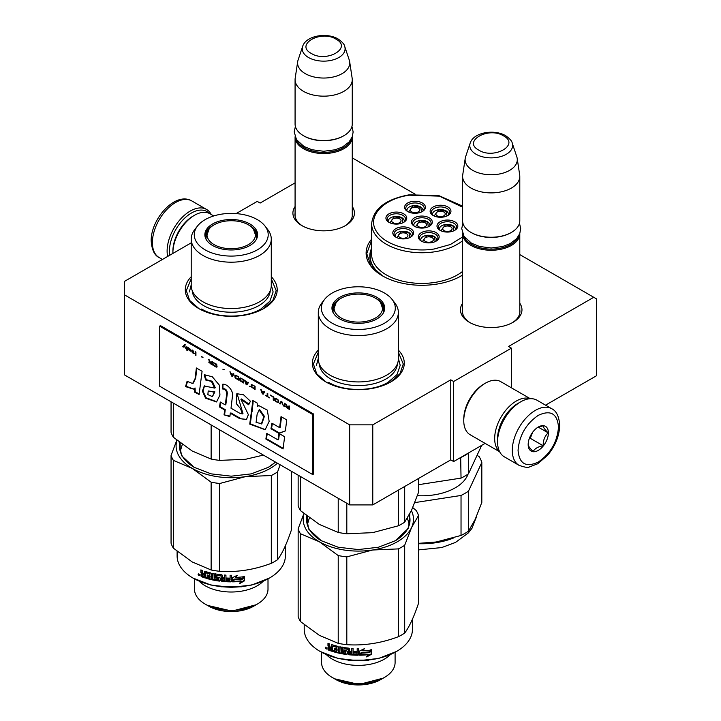<?xml version="1.0" encoding="UTF-8"?>
<svg xmlns="http://www.w3.org/2000/svg" width="721" height="721" viewBox="0 0 721 721"><rect width="100%" height="100%" fill="white"/><g stroke="black" fill="none" stroke-linecap="round" stroke-linejoin="round"><path stroke-width="1.08" d="M372.775 424.858L372.775 504.907L349.667 504.907L349.667 424.858L372.775 424.858L450.769 379.832L453.653 381.499L511.423 348.144L508.53 346.477L593.743 297.286L519.796 254.594M415.089 194.138L352.263 157.872M295.078 182.882L260.128 203.061L257.235 201.393L236.109 213.587M349.667 424.858L124.363 294.781L124.363 281.442L191.209 242.851M462.612 303.244A30.76 17.755 0 0 0 469.452 322.35A30.76 17.755 0 0 0 512.955 322.35L512.955 322.35A30.76 17.755 0 0 0 519.796 303.244M352.263 206.521A30.76 17.755 180 0 1 345.422 225.628L345.422 225.628A30.76 17.755 180 0 1 301.919 225.628A30.76 17.755 180 0 1 295.078 206.521M461.089 275.981L462.612 275.052A55.76 32.193 180 0 1 461.305 275.855L461.305 275.855A55.76 32.193 180 0 1 382.454 275.855A55.76 32.193 180 0 1 371.639 239.129M271.276 276.747A45.955 26.533 180 0 1 263.733 308.543L263.733 308.543A45.955 26.533 180 0 1 198.744 308.543A45.955 26.533 180 0 1 191.209 276.747M398.362 350.127A45.955 26.533 180 0 1 390.827 381.914L390.827 381.914A45.955 26.533 180 0 1 325.838 381.914A45.955 26.533 180 0 1 318.303 350.127M593.743 297.286L596.637 298.954L596.637 375.668L545.545 405.157M349.667 504.907L124.363 374.83L124.363 294.781M372.775 504.907L450.769 459.881L450.769 379.832M453.653 381.499L453.653 461.548L450.769 459.881M485.116 443.379L453.653 461.548M511.423 348.144L511.423 387.817M519.796 309.931A28.714 16.583 180 0 1 519.922 311.463A28.714 16.583 180 0 1 512.207 322.765M462.612 309.931A28.714 16.583 0 0 0 462.485 311.463A28.714 16.583 0 0 0 470.2 322.765M344.674 226.043A28.714 16.583 0 0 0 352.389 214.732A28.714 16.583 0 0 0 352.263 213.209M302.667 226.043A28.714 16.583 180 0 1 294.952 214.732A28.714 16.583 180 0 1 295.078 213.209M459.962 276.603A52.083 30.066 0 0 0 462.612 274.836M383.797 276.603A52.083 30.066 180 0 1 369.801 256.09A52.083 30.066 180 0 1 371.639 248.177M326.207 382.13L316.726 373.784L313.401 363.988L318.303 352.209M398.362 352.209L403.264 363.988L399.948 373.784L390.467 382.13M382.671 275.981L370.873 265.698L366.737 253.594L371.639 240.472M199.113 308.75L189.632 300.405L186.306 290.617L191.209 278.829M271.276 278.829L276.179 290.617L272.853 300.405L263.372 308.75M519.796 233.523A28.597 16.511 180 0 1 519.796 233.748A28.597 16.511 180 0 1 502.149 248.997A28.597 16.511 180 0 1 470.984 245.419A28.597 16.511 -0 0 1 462.612 233.748A28.597 16.511 -0 0 1 462.612 233.523M518.417 236.299A27.777 16.033 180 0 1 499.193 248.439A27.777 16.033 180 0 1 471.561 244.419A27.777 16.033 -0 0 1 463.991 236.299M512.243 143.155C512.018 141.136 509.81 138.648 505.61 135.683C494.426 128.96 473.517 132.249 470.164 143.155A21.423 12.374 0 0 0 476.049 154.24A21.423 12.374 -0 0 0 501.248 156.421A21.423 12.374 -0 0 0 512.243 143.155L516.822 156.845A26.082 15.06 180 0 1 517.191 158.395L519.688 174.942A28.597 16.511 180 0 1 519.796 176.375L519.796 220.734A28.597 16.511 180 0 1 511.423 232.414L510.847 232.748A27.777 16.033 180 0 1 471.561 232.748L470.984 232.414L471.561 232.748M511.423 232.414A28.597 16.511 180 0 1 470.984 232.414L470.984 232.414A28.597 16.511 -0 0 1 462.612 220.734L462.612 176.375A28.597 16.511 -0 0 0 470.984 188.055A28.597 16.511 180 0 0 502.149 191.633A28.597 16.511 180 0 0 519.796 176.375M470.164 143.155L465.586 156.845A26.082 15.06 -0 0 0 465.216 158.395L462.72 174.942A28.597 16.511 -0 0 0 462.612 176.375M517.191 158.395A26.082 15.06 180 0 1 502.222 173.355A26.082 15.06 180 0 1 472.76 170.354A26.082 15.06 -0 0 1 465.216 158.395M352.263 136.792A28.597 16.511 180 0 1 352.263 137.026A28.597 16.511 180 0 1 334.616 152.275A28.597 16.511 180 0 1 303.451 148.697A28.597 16.511 -0 0 1 295.078 137.026A28.597 16.511 -0 0 1 295.078 136.792M350.884 139.577A27.777 16.033 180 0 1 331.66 151.716A27.777 16.033 180 0 1 304.028 147.697A27.777 16.033 -0 0 1 296.457 139.568M344.71 46.432C344.485 44.414 342.277 41.926 338.077 38.961C326.892 32.238 305.983 35.527 302.631 46.432A21.423 12.374 0 0 0 308.525 57.518A21.423 12.374 -0 0 0 333.715 59.699A21.423 12.374 -0 0 0 344.71 46.432L349.288 60.122A26.082 15.06 180 0 1 349.658 61.673L352.154 78.219A28.597 16.511 180 0 1 352.263 79.652L352.263 124.012A28.597 16.511 180 0 1 343.89 135.692L343.313 136.026A27.777 16.033 180 0 1 304.028 136.026L303.451 135.692L304.028 136.026M343.89 135.692A28.597 16.511 180 0 1 303.451 135.692L303.451 135.692A28.597 16.511 -0 0 1 295.078 124.012L295.078 79.652A28.597 16.511 -0 0 0 303.451 91.324A28.597 16.511 180 0 0 334.616 94.911A28.597 16.511 180 0 0 352.263 79.652M302.631 46.432L298.061 60.122A26.082 15.06 -0 0 0 297.683 61.673L295.186 78.219A28.597 16.511 -0 0 0 295.078 79.652M349.658 61.673A26.082 15.06 180 0 1 334.688 76.633A26.082 15.06 180 0 1 305.226 73.623A26.082 15.06 -0 0 1 297.683 61.673M519.508 402.516L520.67 401.849A32.679 18.863 120 0 0 520.661 401.849A32.679 18.863 120 0 0 497.562 441.874L497.562 440.54A31.048 17.926 120 0 1 519.508 402.516L520.661 401.849A32.679 18.863 120 0 1 537.01 400.227L551.736 408.735A32.679 18.863 120 0 0 526.555 417.486A32.679 18.863 120 0 0 512.289 450.373A32.679 18.863 120 0 0 519.057 465.333C524.699 467.316 528.142 467.857 529.385 466.956L537.713 463.765L547.609 455.275C555.323 445.948 559.361 435.98 559.703 425.363C559.09 416.486 556.441 410.943 551.736 408.735M497.562 441.874A32.679 18.863 120 0 0 504.33 456.826L519.057 465.333M518.066 450.373C519.264 463.864 526.006 467.758 538.281 462.053C550.565 453.572 557.306 441.901 558.505 427.03C557.306 413.539 550.565 409.645 538.29 415.35C526.006 423.831 519.264 435.502 518.066 450.373M528.178 444.542A14.294 8.255 120 0 0 538.29 450.373A14.294 8.255 120 0 0 548.393 432.861A14.294 8.255 120 0 0 538.29 427.03A14.294 8.255 120 0 0 528.178 444.542M528.178 444.415C528.051 445.758 529.728 448.129 533.179 451.535C534.73 448.579 538.064 446.65 543.183 445.758C543.066 440.432 544.734 436.133 548.185 432.861C544.734 429.464 543.066 427.084 543.183 425.75L537.56 427.481M548.185 432.861L538.281 427.147M543.183 445.758L530.286 438.314L532.63 432.294M529.151 438.972L530.286 438.314M529.917 436.98A12.257 7.075 120 0 0 532.612 432.312M169.75 255.243A31.048 17.926 -60 0 1 169.426 251.088A31.048 17.926 -60 0 1 191.38 213.065A31.048 17.926 -60 0 1 209.27 213.398M167.642 256.46A32.679 18.863 -60 0 1 167.119 251.088A32.679 18.863 -60 0 1 190.227 211.064A32.679 18.863 -60 0 1 206.566 209.451A32.679 18.863 -60 0 1 211.226 214.498M499.662 451.779L470.11 434.718A30.633 17.692 -60 0 1 463.765 420.694L463.765 419.027A28.597 16.511 -60 0 1 483.98 384.005L485.422 383.166A30.633 17.692 -60 0 1 500.744 381.652L530.295 398.713M497.58 439.504A28.597 16.511 -60 0 1 497.562 438.53A28.597 16.511 -60 0 1 517.777 403.517A28.597 16.511 -60 0 1 518.624 403.048M499.527 451.517A30.633 17.692 -60 0 1 494.669 438.53A30.633 17.692 -60 0 1 516.335 401.011A30.633 17.692 -60 0 1 530.007 398.731M463.765 420.694A30.633 17.692 -60 0 1 485.422 383.166L483.98 384.005M193.111 216.075L194.553 215.237A30.633 17.692 120 0 0 172.896 252.756L172.896 251.088A28.597 16.511 120 0 1 193.111 216.075L194.553 215.237A30.633 17.692 120 0 1 209.874 213.722L213.74 215.949M172.896 252.756A30.633 17.692 120 0 0 172.905 253.422M448.705 214.687A8.174 4.714 0 0 0 448.714 214.588C448.011 210.956 444.614 209.324 438.512 209.676C434.583 210.487 432.537 212.118 432.375 214.588A8.174 4.714 0 0 0 432.375 214.687M446.966 215.985L446.335 211.307L438.638 209.82L434.114 215.985M439.323 211.298A4.696 2.713 180 0 1 445.236 213.921A4.696 2.713 180 0 1 441.757 216.543A4.696 2.713 0 0 1 435.845 213.921A4.696 2.713 0 0 1 439.323 211.298M430.049 225.511A8.174 4.714 0 0 0 430.049 225.412C429.355 221.78 425.949 220.148 419.856 220.5C415.918 221.302 413.872 222.942 413.71 225.412A8.174 4.714 0 0 0 413.71 225.511M428.301 226.809L427.679 222.131L419.973 220.644L415.458 226.809M420.667 222.122A4.696 2.713 180 0 1 426.58 224.745A4.696 2.713 180 0 1 423.092 227.358A4.696 2.713 0 0 1 417.18 224.745A4.696 2.713 0 0 1 420.667 222.122M404.517 221.518A8.174 4.714 0 0 0 404.517 221.419C403.823 217.796 400.416 216.156 394.324 216.516C390.385 217.318 388.34 218.959 388.177 221.419A8.174 4.714 0 0 0 388.177 221.518M402.769 222.825L402.147 218.148L394.441 216.651L389.926 222.825M395.135 218.139A4.696 2.713 180 0 1 401.047 220.752A4.696 2.713 180 0 1 397.559 223.375A4.696 2.713 0 0 1 391.647 220.752A4.696 2.713 0 0 1 395.135 218.139M436.917 240.318A8.174 4.714 0 0 0 436.926 240.219C436.223 236.587 432.825 234.956 426.724 235.307C422.794 236.109 420.749 237.75 420.586 240.219A8.174 4.714 0 0 0 420.586 240.318M435.178 241.616L434.556 236.939L426.85 235.452L422.335 241.616M427.535 236.93A4.696 2.713 180 0 1 433.447 239.552A4.696 2.713 180 0 1 429.968 242.166A4.696 2.713 0 0 1 424.056 239.552A4.696 2.713 0 0 1 427.535 236.93M455.582 229.494A8.174 4.714 0 0 0 455.582 229.395C454.888 225.763 451.481 224.132 445.389 224.483C441.45 225.294 439.404 226.926 439.242 229.395A8.174 4.714 0 0 0 439.242 229.494M453.833 230.792L453.212 226.115L445.506 224.628L440.991 230.792M446.2 226.106A4.696 2.713 180 0 1 452.112 228.728A4.696 2.713 180 0 1 448.624 231.351A4.696 2.713 0 0 1 442.712 228.728A4.696 2.713 0 0 1 446.2 226.106M411.385 236.326A8.174 4.714 0 0 0 411.394 236.227C410.691 232.604 407.293 230.963 401.191 231.324C397.262 232.126 395.216 233.766 395.054 236.227A8.174 4.714 0 0 0 395.054 236.326M409.645 237.633L409.023 232.955L401.318 231.459L396.802 237.633M402.003 232.946A4.696 2.713 180 0 1 407.915 235.56A4.696 2.713 180 0 1 404.436 238.182A4.696 2.713 0 0 1 398.524 235.56A4.696 2.713 0 0 1 402.003 232.946M423.173 210.703A8.174 4.714 0 0 0 423.182 210.604C422.479 206.972 419.081 205.341 412.98 205.692C409.05 206.494 407.005 208.135 406.842 210.604A8.174 4.714 0 0 0 406.842 210.703M421.434 212.001L420.812 207.324L413.106 205.836L408.591 212.001M413.791 207.315A4.696 2.713 180 0 1 419.703 209.937A4.696 2.713 180 0 1 416.224 212.551A4.696 2.713 0 0 1 410.312 209.937A4.696 2.713 0 0 1 413.791 207.315M414.972 226.574A9.193 5.308 180 0 1 412.998 224.447A9.193 5.308 180 0 1 412.691 223.077A9.193 5.308 180 0 1 420.676 217.814A9.193 5.308 180 0 1 430.761 221.698A9.193 5.308 180 0 1 431.068 223.077A9.193 5.308 180 0 1 428.788 226.574M431.942 220.518A10.418 6.011 180 0 1 429.247 226.322A10.418 6.011 180 0 1 414.512 226.322A10.418 6.011 180 0 1 411.817 223.627A10.418 6.011 180 0 1 419.18 216.264A10.418 6.011 180 0 1 431.942 220.518M421.848 241.382A9.193 5.308 180 0 1 419.874 239.255A9.193 5.308 180 0 1 419.559 237.885A9.193 5.308 180 0 1 427.553 232.622A9.193 5.308 180 0 1 437.629 236.506A9.193 5.308 180 0 1 437.944 237.885A9.193 5.308 180 0 1 435.655 241.382M438.81 235.325A10.418 6.011 180 0 1 436.115 241.129A10.418 6.011 180 0 1 421.388 241.129A10.418 6.011 180 0 1 418.694 238.435A10.418 6.011 180 0 1 426.057 231.071A10.418 6.011 180 0 1 438.81 235.325M396.316 237.398A9.193 5.308 180 0 1 394.342 235.271A9.193 5.308 180 0 1 394.026 233.892A9.193 5.308 180 0 1 402.021 228.638A9.193 5.308 180 0 1 412.097 232.523A9.193 5.308 180 0 1 412.412 233.892A9.193 5.308 180 0 1 410.123 237.398M413.286 231.342A10.418 6.011 180 0 1 410.582 237.146A10.418 6.011 180 0 1 395.856 237.146A10.418 6.011 180 0 1 393.161 234.451A10.418 6.011 180 0 1 400.525 227.088A10.418 6.011 180 0 1 413.286 231.342M454.32 230.558A9.193 5.308 0 0 0 456.6 227.061A9.193 5.308 0 0 0 456.294 225.682A9.193 5.308 0 0 0 446.209 221.798A9.193 5.308 0 0 0 438.224 227.061A9.193 5.308 0 0 0 438.53 228.431A9.193 5.308 0 0 0 440.504 230.558M437.35 227.611A10.418 6.011 0 0 0 440.044 230.314A10.418 6.011 0 0 0 454.78 230.314A10.418 6.011 0 0 0 457.475 224.501A10.418 6.011 0 0 0 444.713 220.247A10.418 6.011 0 0 0 437.35 227.611M421.911 211.767A9.193 5.308 0 0 0 424.2 208.27A9.193 5.308 0 0 0 423.885 206.891A9.193 5.308 0 0 0 413.809 203.007A9.193 5.308 0 0 0 405.815 208.27A9.193 5.308 0 0 0 406.13 209.64A9.193 5.308 0 0 0 408.104 211.767M425.066 205.71A10.418 6.011 0 0 0 412.313 201.456A10.418 6.011 0 0 0 404.95 208.82A10.418 6.011 0 0 0 407.644 211.514A10.418 6.011 0 0 0 422.371 211.514A10.418 6.011 0 0 0 425.066 205.71M403.255 222.591A9.193 5.308 0 0 0 405.535 219.085A9.193 5.308 0 0 0 405.229 217.715A9.193 5.308 0 0 0 395.144 213.831A9.193 5.308 0 0 0 387.159 219.085A9.193 5.308 0 0 0 387.474 220.464A9.193 5.308 0 0 0 389.439 222.591M406.41 216.534A10.418 6.011 0 0 0 393.648 212.28A10.418 6.011 0 0 0 386.285 219.644A10.418 6.011 0 0 0 388.98 222.338A10.418 6.011 0 0 0 403.715 222.338A10.418 6.011 0 0 0 406.41 216.534M433.636 215.75A9.193 5.308 180 0 1 431.663 213.623A9.193 5.308 180 0 1 431.347 212.253A9.193 5.308 180 0 1 439.341 206.99A9.193 5.308 180 0 1 449.417 210.874A9.193 5.308 180 0 1 449.733 212.253A9.193 5.308 180 0 1 447.444 215.75M430.482 212.812A10.418 6.011 180 0 1 437.845 205.44A10.418 6.011 180 0 1 450.598 209.694A10.418 6.011 180 0 1 447.903 215.507A10.418 6.011 180 0 1 433.177 215.507A10.418 6.011 180 0 1 430.482 212.812M462.612 207.188L439.413 196.148L409.402 195.193C382.725 198.843 366.412 217.048 376.668 231.72C384.536 244.906 411.177 252.864 434.357 248.952L450.436 244.491L462.612 236.957M459.809 276.693A51.678 29.831 0 0 0 462.612 274.791M462.612 206.161L438.81 195.598L409.095 194.841C385.843 199.149 373.361 208.784 371.639 223.744L371.639 254.405A50.245 29.011 180 0 0 434.88 282.425A50.245 29.011 0 0 0 462.612 271.393M383.951 276.693A51.678 29.831 180 0 1 370.206 256.424A51.678 29.831 180 0 1 371.639 249.457M481.682 445.362L468.479 473.814A60.861 35.14 180 0 1 461.034 478.113L460.683 457.493M461.034 478.113L418.513 484.692M468.578 452.932L468.479 453.139A60.861 35.14 180 0 1 461.034 457.438M468.479 473.814L468.479 453.139M468.073 474.094A47.18 27.236 180 0 1 417.369 495.669M418.513 543.346L436.151 542.003A55.147 31.841 180 0 1 434.781 542.201M436.8 541.895A55.147 31.841 180 0 1 436.151 542.003L461.034 535.46L461.034 495.462L414.8 502.609M481.817 462.431L468.479 491.163L468.479 531.152L475.148 519.49L481.817 502.429L481.817 462.431A60.861 35.14 0 0 0 479.086 456.555L477.041 455.375M468.479 531.152A60.861 35.14 180 0 1 461.034 535.46M468.479 491.163A60.861 35.14 180 0 1 461.034 495.462M398.362 358.824A40.034 23.108 180 0 1 386.636 375.163A40.034 23.108 0 0 1 343.016 380.174A40.034 23.108 0 0 1 318.303 358.824L318.303 312.463A40.034 23.108 0 0 0 343.016 333.814A40.034 23.108 0 0 0 386.636 328.803A40.034 23.108 180 0 0 398.362 312.463L398.362 358.824M298.152 475.166L298.152 505.673A61.276 35.374 0 0 0 300.45 510.63L319.34 524.419L338.221 532.431A61.276 35.374 0 0 0 346.81 533.765L346.81 503.258M338.221 532.431L338.221 498.301M346.81 533.765L372.604 532.657L398.407 525.78A61.276 35.374 0 0 0 404.688 522.157L404.688 486.486M398.407 525.78L398.407 490.109M404.688 522.157L411.601 510.144L418.513 492.362L418.513 478.501M300.45 510.63L300.45 476.491M382.698 306.326A25.938 14.979 180 0 1 384.212 310.454M332.678 311.652A25.938 14.979 0 0 1 332.39 309.453A25.938 14.979 0 0 1 339.988 298.864A25.938 14.979 180 0 1 340.97 298.332M375.695 298.332A25.938 14.979 180 0 1 384.275 309.453A25.938 14.979 180 0 1 383.996 311.652M332.453 310.454A25.938 14.979 180 0 1 333.967 306.326M339.681 297.358A26.38 15.231 0 0 0 332.435 311.012A26.38 15.231 0 0 0 350.604 322.684A26.38 15.231 0 0 0 376.984 318.889A26.38 15.231 0 0 0 384.23 311.012A26.38 15.231 0 0 0 370.702 294.673A26.38 15.231 0 0 0 339.681 297.358M384.473 323.215A36.969 21.342 0 0 0 392.08 299.413A36.969 21.342 0 0 0 332.192 293.032A36.969 21.342 0 0 0 324.585 299.413A36.969 21.342 0 0 0 337.374 325.703A36.969 21.342 0 0 0 384.473 323.215M319.295 363.943A39.069 22.558 0 0 0 344.106 384.041A39.069 22.558 0 0 0 385.96 378.985A39.069 22.558 180 0 0 397.37 363.943M324.585 299.413L321.791 303.027A40.034 23.108 0 0 0 318.303 312.463M392.08 299.413L394.874 303.027A40.034 23.108 180 0 1 398.362 312.463M307.335 524.744L309.39 517.849M407.401 518.102L409.33 524.744M398.362 358.247L400.2 365.322L397.019 374.578L387.943 382.418C372.523 391.782 344.142 391.782 328.731 382.418M316.465 365.322L318.303 358.247M409.907 513.604L408.492 528.178L395.45 540.678L378.426 547.248L358.337 549.555L338.248 547.248L321.215 540.678L308.669 529.061L306.254 515.452M321.494 540.84A51.678 29.831 180 0 1 306.659 519.913A51.678 29.831 180 0 1 307.083 516.101M335.95 679.597A31.661 18.277 0 0 0 380.724 679.597L384.329 677.515A36.762 21.224 0 0 1 332.336 677.515L335.95 679.597L332.336 677.515A36.762 21.224 180 0 1 321.566 662.5L321.566 652.271M384.329 677.515A36.762 21.224 0 0 0 395.099 662.5L395.099 652.271M326.316 654.587A36.762 21.224 180 0 0 332.336 659.165A36.762 21.224 0 0 0 390.349 654.596M412.457 619.168L412.457 629.316A54.129 31.246 180 0 1 396.604 651.414L378.732 658.417L358.337 660.76L337.933 658.417L320.061 651.414A54.129 31.246 180 0 1 304.208 629.316L304.208 624.71M396.604 651.414A54.129 31.246 180 0 1 320.061 651.414L320.638 651.748M369.621 652.271A54.129 31.246 180 0 1 361.32 652.911L359.68 655.218L359.68 650.982L364.33 648.675L362.816 650.82A54.129 31.246 180 0 0 371.144 650.036L369.449 651.811A53.309 30.778 180 0 1 361.275 652.442L359.662 654.749M361.32 652.911L361.275 652.442M370.954 649.576L369.449 651.811M363.168 650.324A53.309 30.778 180 0 1 362.753 650.351L363.681 648.999M362.816 650.82L362.753 650.351M371.297 649.531L369.621 652.027M368.287 654.695L366.728 656.948L371.495 654.253L371.495 649.991L369.801 652.487A54.129 31.246 180 0 1 361.491 653.145L360.022 655.218A54.129 31.246 180 0 0 368.287 654.695L368.134 654.235L367.782 654.749M371.495 654.253L371.297 653.803L366.601 656.489M371.297 650.279L371.297 653.803M361.446 652.667L359.995 654.74A53.309 30.778 180 0 1 359.995 654.74M368.134 654.235A53.309 30.778 180 0 1 360.356 654.731M345.692 652.64L345.927 651.64L345.494 651.865L345.494 653.1A54.129 31.246 180 0 1 341.267 652.397L341.267 647.061A54.129 31.246 180 0 1 339.825 646.773L339.825 652.108A54.129 31.246 180 0 1 338.383 651.793L338.383 646.971L337.788 646.322A54.129 31.246 180 0 1 331.903 644.673L331.318 645.007L331.318 647.359A54.129 31.246 180 0 1 329.93 646.872L329.344 643.799A54.129 31.246 180 0 1 327.974 643.276L327.974 645.944L328.434 643.456M331.318 647.359L331.723 646.944A53.309 30.778 180 0 1 331.318 646.809M339.825 652.108L340.105 646.836M345.692 651.414A53.309 30.778 180 0 1 343.034 650.991L342.439 650.369L342.439 647.386M345.494 651.865A54.129 31.246 180 0 1 342.799 651.451L343.034 650.991M342.799 651.451L342.196 650.82L342.376 647.413M358.716 648.657L358.725 654.713L358.725 648.657A54.129 31.246 180 0 1 357.192 648.648L357.192 651.523A54.129 31.246 180 0 1 353.66 651.405L353.66 652.64A54.129 31.246 180 0 0 357.192 652.757L356.94 653.983A54.129 31.246 180 0 1 353.047 653.848L353.047 648.503A54.129 31.246 180 0 1 351.542 648.413L351.542 651.279A54.129 31.246 180 0 1 349.559 651.117L349.559 648.765L348.937 648.179A54.129 31.246 180 0 1 342.799 647.341M351.542 651.279L351.641 650.811A53.309 30.778 180 0 1 351.542 650.802M357.21 648.648L357.21 651.045A53.309 30.778 180 0 1 357.192 651.045L357.192 651.523M358.725 654.713L358.085 655.227A54.129 31.246 180 0 1 348.937 654.758L348.315 654.172L348.225 648.864A53.309 30.778 180 0 1 344.142 648.314L343.908 648.765L344.142 648.314M348.072 649.324A54.129 31.246 180 0 1 343.926 648.765L343.926 650.396A54.129 31.246 180 0 0 346.63 650.784L347.252 651.378L347.252 654.046L346.63 654.488A54.129 31.246 180 0 1 333.589 651.775L333.958 651.351A53.309 30.778 180 0 0 346.81 654.028L347.414 653.587M347.252 654.046L346.63 654.488L346.81 654.028M336.878 648.963L336.977 646.845L336.878 648.963A54.129 31.246 180 0 1 334.274 648.269L334.274 649.504A54.129 31.246 180 0 0 336.878 650.198L336.644 651.378A54.129 31.246 180 0 1 333.589 650.54L333.589 651.775M334.274 649.504L334.634 648.368M336.977 646.845A53.309 30.778 180 0 1 333.066 645.746L332.841 645.98M336.644 647.278A54.129 31.246 180 0 1 332.678 646.16L333.066 645.746M332.444 650.883A53.309 30.778 180 0 1 328.992 649.675L328.434 647.088L329.272 646.647L328.434 645.556M332.678 646.16L332.444 651.423A54.129 31.246 180 0 1 328.551 650.072L328.992 649.675M351.298 653.731A54.129 31.246 180 0 1 349.802 653.605L349.559 652.343A54.129 31.246 180 0 0 351.542 652.514L351.298 653.731M331.318 649.819A54.129 31.246 180 0 1 329.569 649.215L329.344 647.9A54.129 31.246 180 0 0 331.318 648.585L331.318 649.819L331.723 649.414A53.309 30.778 180 0 1 331.318 649.279M331.723 649.414L331.723 648.179A53.309 30.778 180 0 1 329.785 647.503L329.785 648.062M351.406 653.262L351.641 652.045A53.309 30.778 180 0 1 349.694 651.883L349.694 652.361M336.977 650.946L337.203 649.765A53.309 30.778 180 0 1 334.634 649.08M333.958 650.648L333.958 651.351M358.716 654.235L358.085 654.758A53.309 30.778 180 0 1 349.081 654.289L348.459 653.704L348.225 648.864M353.732 651.414L353.732 652.172A53.309 30.778 180 0 0 357.21 652.28L356.967 653.514M351.641 648.413L351.641 650.811M331.723 644.646L331.723 646.944M328.551 650.072L327.974 647.485L329.272 646.647M327.974 649.333L328.434 648.945M325.73 647.341L325.802 648.711L326.505 649.008L326.505 647.837L326.063 648.17L325.712 647.485L325.216 647.864L327.046 648.648L325.216 647.864L325.901 647.061M327.028 648.801L326.505 648.666M327.974 647.485L328.83 647.043L327.974 645.944M412.745 507.593L416.215 510.531A61.276 35.374 -0 0 1 418.513 515.488L418.513 603.279C413.908 617.032 409.294 626.955 404.688 633.074L404.688 545.274L411.601 527.493A55.147 31.841 0 0 0 411.394 510.585M307.092 523.752A51.678 29.831 180 0 1 307.272 523.004M409.393 515.335A51.678 29.831 180 0 1 410.006 519.913A51.678 29.831 180 0 1 395.162 540.849M409.582 523.752A51.678 29.831 0 0 0 409.393 523.004M418.513 515.488L411.601 527.493A55.147 31.841 0 0 1 372.604 550.006L346.81 556.882L346.81 644.682C364.006 645.836 381.202 643.177 398.407 636.697A61.276 35.374 0 0 0 404.688 633.074M404.688 545.274A61.276 35.374 0 0 1 398.407 548.897L372.604 550.006A55.147 31.841 0 0 1 319.34 541.759A55.147 31.841 180 0 1 304.046 513.667M398.407 548.897L398.407 636.697M346.81 644.682A61.276 35.374 0 0 1 338.221 643.357L338.221 555.558A61.276 35.374 0 0 0 346.81 556.882M298.152 528.79L298.152 616.59A61.276 35.374 180 0 0 300.45 621.547L300.45 533.747A61.276 35.374 180 0 1 298.152 528.79L303.92 513.568M338.221 555.558L319.34 541.759L300.45 533.747M338.221 643.357L319.34 635.336L300.45 621.547M334.508 678.758L359.085 684.454L383.193 678.137M368.656 660.175L348.009 660.175M375.47 298.206A24.244 13.996 180 0 1 380.481 302.414A24.244 13.996 180 0 1 372.063 319.637A24.244 13.996 180 0 1 341.195 317.997A24.244 13.996 0 0 1 336.184 302.414A24.244 13.996 0 0 1 375.47 298.206M380.481 302.414L383.662 311.418A25.325 14.618 180 0 1 383.59 312.517M336.184 302.414L333.003 311.418A25.325 14.618 0 0 0 333.075 312.517M271.276 285.444A40.034 23.108 180 0 1 259.551 301.784A40.034 23.108 0 0 1 215.921 306.795A40.034 23.108 0 0 1 191.209 285.444L191.209 239.084A40.034 23.108 0 0 0 215.921 260.434A40.034 23.108 0 0 0 259.551 255.423A40.034 23.108 180 0 0 271.276 239.084L271.276 285.444M171.057 401.786L171.057 432.294A61.276 35.374 0 0 0 173.364 437.25L192.246 451.04L211.136 459.061A61.276 35.374 0 0 0 219.716 460.386L219.716 429.878M211.136 459.061L211.136 424.921M219.716 460.386L245.51 459.286L263.39 455.095M173.364 437.25L173.364 403.12M255.613 232.946A25.938 14.979 180 0 1 257.118 237.083M205.584 238.272A25.938 14.979 0 0 1 205.305 236.082A25.938 14.979 0 0 1 212.902 225.493A25.938 14.979 180 0 1 213.876 224.952M248.601 224.952A25.938 14.979 180 0 1 257.181 236.082A25.938 14.979 180 0 1 256.901 238.272M205.359 237.083A25.938 14.979 180 0 1 206.873 232.946M212.587 223.979A26.38 15.231 0 0 0 205.341 237.633A26.38 15.231 0 0 0 223.51 249.304A26.38 15.231 0 0 0 249.89 245.519A26.38 15.231 0 0 0 257.136 237.633A26.38 15.231 0 0 0 243.608 221.293A26.38 15.231 0 0 0 212.587 223.979M257.379 249.836A36.969 21.342 0 0 0 264.986 226.034A36.969 21.342 0 0 0 205.097 219.653A36.969 21.342 0 0 0 197.491 226.034A36.969 21.342 0 0 0 210.28 252.323A36.969 21.342 0 0 0 257.379 249.836M192.201 290.563A39.069 22.558 0 0 0 217.012 310.67A39.069 22.558 0 0 0 258.866 305.614A39.069 22.558 180 0 0 270.276 290.563M197.491 226.034L194.697 229.648A40.034 23.108 0 0 0 191.209 239.084M264.986 226.034L267.788 229.648A40.034 23.108 180 0 1 271.276 239.084M180.25 451.364L182.296 444.469M271.276 284.867L273.115 291.951L269.924 301.198L260.849 309.039C245.428 318.412 217.048 318.412 201.637 309.039M189.371 291.951L191.209 284.867M275.557 462.116L268.356 467.307L251.332 473.868L231.243 476.175L211.154 473.868L194.12 467.307L181.575 455.69L179.159 442.072M194.409 467.46A51.678 29.831 180 0 1 179.565 446.542A51.678 29.831 180 0 1 179.989 442.721M208.856 606.217A31.661 18.277 0 0 0 253.63 606.217L257.235 604.135A36.762 21.224 0 0 1 205.242 604.135L208.856 606.217L205.242 604.135A36.762 21.224 180 0 1 194.481 589.129L194.481 578.891M257.235 604.135A36.762 21.224 0 0 0 268.005 589.129L268.005 578.891M199.221 581.216A36.762 21.224 180 0 0 205.242 585.794A36.762 21.224 0 0 0 263.255 581.216M285.363 545.797L285.363 555.936A54.129 31.246 180 0 1 269.51 578.035L251.638 585.037L231.243 587.381L210.838 585.037L192.967 578.035A54.129 31.246 180 0 1 177.114 555.936L177.114 551.34M269.51 578.035A54.129 31.246 180 0 1 192.967 578.035L192.967 578.035M242.526 578.9A54.129 31.246 180 0 1 234.226 579.54L232.586 581.847L232.586 577.611L237.236 575.295L235.722 577.44A54.129 31.246 180 0 0 244.049 576.665L242.364 578.44A53.309 30.778 180 0 1 234.181 579.062L232.568 581.369M234.226 579.54L234.181 579.062M243.86 576.205L242.364 578.44M236.073 576.953A53.309 30.778 180 0 1 235.659 576.971L236.587 575.628M235.722 577.44L235.659 576.971M244.203 576.151L242.535 578.648M241.193 581.324L239.633 583.577L244.401 580.883L244.401 576.611L242.707 579.107A54.129 31.246 180 0 1 234.397 579.765L232.928 581.838A54.129 31.246 180 0 0 241.193 581.324L241.039 580.856L240.688 581.369M244.401 580.883L244.203 580.423L239.507 583.109M244.203 576.908L244.203 580.423M234.352 579.296L232.901 581.369A53.309 30.778 180 0 0 232.928 581.369M241.039 580.856A53.309 30.778 180 0 1 233.271 581.36M218.598 579.269L218.598 578.035L218.4 579.729A54.129 31.246 180 0 1 214.182 579.026L214.182 573.691A54.129 31.246 180 0 1 212.731 573.393L212.731 578.738A54.129 31.246 180 0 1 211.298 578.422L211.298 573.601L210.694 572.943A54.129 31.246 180 0 1 204.809 571.302L204.223 571.627L204.223 573.979A54.129 31.246 180 0 1 202.835 573.501L202.259 570.419A54.129 31.246 180 0 1 200.88 569.905L200.88 572.573L201.339 570.077M204.223 573.979L204.629 573.574A53.309 30.778 180 0 1 204.223 573.429M212.731 578.738L213.01 573.456M218.598 578.035A53.309 30.778 180 0 1 215.949 577.62L215.345 576.998L215.345 574.006M218.4 578.494A54.129 31.246 180 0 1 215.714 578.071L215.949 577.62M215.714 578.071L215.101 577.449L215.282 574.042M231.63 575.277L231.63 581.333L231.621 575.277A54.129 31.246 180 0 1 230.098 575.277L230.098 578.143A54.129 31.246 180 0 1 226.565 578.035L226.565 579.269A54.129 31.246 180 0 0 230.098 579.378L229.855 580.603A54.129 31.246 180 0 1 225.952 580.468L225.952 575.133A54.129 31.246 180 0 1 224.447 575.034L224.447 577.9A54.129 31.246 180 0 1 222.465 577.737L222.465 575.385L221.843 574.808A54.129 31.246 180 0 1 215.714 573.97M224.447 577.9L224.546 577.431A53.309 30.778 180 0 1 224.447 577.431M230.098 578.143L230.116 577.674A53.309 30.778 180 0 1 230.098 577.674M231.63 581.333L230.99 581.856A54.129 31.246 180 0 1 221.843 581.378L221.221 580.793L221.131 575.484A53.309 30.778 180 0 1 217.057 574.934L216.823 575.385L217.057 574.934M220.977 575.953A54.129 31.246 180 0 1 216.832 575.385L216.832 577.025A54.129 31.246 180 0 0 219.535 577.413L220.157 578.008L220.157 580.675L219.535 581.117A54.129 31.246 180 0 1 206.494 578.395L206.864 577.972A53.309 30.778 180 0 0 219.716 580.648L220.329 580.216M220.157 580.675L219.535 581.117L219.716 580.648M209.784 575.592L209.883 573.465L209.784 575.592A54.129 31.246 180 0 1 207.179 574.889L207.179 576.124A54.129 31.246 180 0 0 209.784 576.827L209.559 577.999A54.129 31.246 180 0 1 206.494 577.16L206.494 578.395M207.179 576.124L207.54 574.997M209.883 573.465A53.309 30.778 180 0 1 205.972 572.366L205.746 572.609M209.559 573.898A54.129 31.246 180 0 1 205.584 572.78L205.972 572.366M205.359 577.512A53.309 30.778 180 0 1 201.907 576.304L201.339 573.718L202.177 573.267L201.339 572.177M205.584 572.78L205.359 578.044A54.129 31.246 180 0 1 201.456 576.692L201.907 576.304M224.204 580.351A54.129 31.246 180 0 1 222.708 580.225L222.465 578.972A54.129 31.246 180 0 0 224.447 579.134L224.204 580.351M204.223 576.449A54.129 31.246 180 0 1 202.475 575.845L202.259 574.529A54.129 31.246 180 0 0 204.223 575.214L204.223 576.449L204.629 576.034A53.309 30.778 180 0 1 204.223 575.899M204.629 576.034L204.629 574.799A53.309 30.778 180 0 1 202.691 574.123L202.691 574.682M224.312 579.882L224.546 578.666A53.309 30.778 180 0 1 222.6 578.503L222.6 578.981M209.883 577.566L210.108 576.394A53.309 30.778 180 0 1 207.54 575.7M206.864 577.269L206.864 577.972M231.621 580.865L230.99 581.378A53.309 30.778 180 0 1 221.987 580.91L221.374 580.333L221.131 575.484M230.116 575.277L230.116 577.674M226.637 578.035L226.637 578.801A53.309 30.778 180 0 0 230.116 578.909L229.873 580.135M224.546 575.043L224.546 577.431M204.629 571.266L204.629 573.574M201.456 576.692L200.88 574.105L202.177 573.267M200.88 575.953L201.339 575.565M198.617 574.123L198.122 574.484L199.951 575.268L198.122 574.484L198.807 573.682M199.933 575.421L199.411 575.286M200.88 574.105L201.736 573.664L200.88 572.573M179.998 450.373A51.678 29.831 180 0 1 180.178 449.634M275.404 462.035A51.678 29.831 180 0 1 268.068 467.469M280.127 464.757L277.594 471.894L277.594 559.694C282.199 553.584 286.814 543.652 291.419 529.908L291.419 471.282M277.594 471.894A61.276 35.374 0 0 1 271.312 475.527L245.51 476.626A55.147 31.841 0 0 0 277.477 463.224M271.312 475.527L271.312 563.326A61.276 35.374 0 0 0 277.594 559.694M219.716 483.503A61.276 35.374 0 0 1 211.136 482.178L192.246 468.389A55.147 31.841 0 0 0 245.51 476.626L219.716 483.503L219.716 571.302C236.912 572.456 254.116 569.797 271.312 563.326M211.136 482.178L211.136 569.978A61.276 35.374 0 0 0 219.716 571.302M171.057 455.42L171.057 543.21A61.276 35.374 180 0 0 173.364 548.167L173.364 460.368A61.276 35.374 180 0 1 171.057 455.42L176.825 440.189M173.364 460.368L192.246 468.389A55.147 31.841 180 0 1 176.951 440.297M211.136 569.978L192.246 561.965L173.364 548.167M199.411 574.466L198.969 574.79L198.608 574.123L198.608 575.196L199.411 575.637L199.411 574.466M207.414 605.388L231.991 611.084L256.108 604.766M241.562 586.804L220.914 586.804M248.385 224.826A24.244 13.996 180 0 1 253.386 229.035A24.244 13.996 180 0 1 244.969 246.258A24.244 13.996 180 0 1 214.101 244.617A24.244 13.996 0 0 1 209.09 229.035A24.244 13.996 0 0 1 248.385 224.826M253.386 229.035L256.568 238.047A25.325 14.618 180 0 1 256.496 239.138M209.09 229.035L205.918 238.047A25.325 14.618 0 0 0 205.99 239.138M184.828 344.566L182.999 346.585L183.522 346.882M184.225 346.134L185.946 348.613L184.531 345.81L185.342 344.854L184.729 344.512L182.71 346.747L183.323 347.098L184.513 345.963L185.703 348.144M289.59 406.184L288.986 405.833L288.986 407.32L287.264 406.329L285.75 403.967L286.661 406.121L285.849 406.581L287.165 408.122L289.59 409.519L289.59 406.184M284.948 406.833L284.948 403.499L284.344 403.156L284.344 406.491L284.948 406.833M283.533 406.022L281.92 401.75L281.109 401.291L279.496 403.688L280.099 404.039L281.514 401.948L283.533 406.022M276.269 401.822L278.387 402.552L278.685 401.02L277.982 399.695L275.764 398.271L274.755 398.398L274.953 400.57L276.269 401.822L278.567 402.399M273.241 400.074L273.845 400.425L273.845 397.091L270.213 394.991L273.241 397.172L273.241 400.074L273.845 400.092M261.326 389.872L260.723 389.52L262.336 393.783L263.147 394.252L264.76 391.845L264.156 391.503L263.751 392.116L261.732 390.953L261.326 389.872M251.341 384.599L251.341 386.934L255.072 389.592L255.072 386.258L251.341 384.599M250.232 386.294L249.322 386.267L250.232 386.294M246.897 384.87L248.511 382.463L247.907 382.121L247.501 382.734L244.473 380.138L246.095 384.401L246.897 384.87M240.336 377.957L239.633 378.48L239.94 380.355L243.671 383.004L243.671 379.67L240.336 377.957M235.497 375.163L234.785 375.677L235.091 377.561L238.822 380.21L238.822 376.876L235.497 375.163M224.294 369.693L222.879 369.233M195.932 355.444L195.932 352.109L195.328 351.758L195.328 355.102L195.932 355.444M189.172 348.279L188.064 347.567L188.37 349.658L191.191 351.361L188.866 349.874L191.29 350.28L189.172 348.279M265.571 395.297L269.402 397.866L267.788 396.577L267.788 393.594L267.185 393.251L267.185 396.226L265.571 395.297M229.945 371.748L231.558 376.011L232.369 376.479L233.983 374.082L233.379 373.73L232.973 374.343L230.954 373.181L229.945 371.748M193.715 351.397L192.3 350.018L193.21 352.524L192.101 352.172L193.21 353.38L194.526 353.569L193.715 352.821L193.715 351.397M213.398 362.69L216.624 365.196L216.318 366.574L213.29 364.619L213.795 365.547L216.12 367.025L217.129 366.899L216.525 364.213L213.398 362.69M211.884 361.32L211.884 362.807L210.162 361.816L208.648 359.455L209.559 361.609L208.748 362.068L212.488 365.006L212.488 361.672L211.884 361.32M202.998 357.4L201.583 356.58L202.998 357.4M187.253 347.098L186.748 346.81L186.748 350.145L187.253 350.433L187.253 347.098M195.085 378.597L192.633 383.545L187.081 381.301L185.54 386.618L193.408 389.106L194.499 388.304L194.679 392.224L199.104 394.495L202.087 371.288L196.373 367.98L195.085 378.597L195.661 378.264L193.201 383.212M204.151 375.01L205.728 380.03L211.415 381.418L214.696 388.096L204.268 385.978L202.394 391.124L205.575 398.199L216.543 401.957L219.941 395.108L219.319 385.122L212.316 376.777L204.557 374.767M239.615 413.178L231.008 408.203L232.351 397.118C234.343 391.188 226.899 383.139 222.365 384.329L222.365 388.961C225.078 388.925 226.529 390.566 226.709 393.891L225.276 404.905L220.284 402.021L219.472 406.968L224.673 409.97L224.051 414.854L229.873 416.585L230.305 413.223L239.615 418.595L246.438 419.577L248.366 414.638L240.913 399.299L248.691 404.787L250.43 401.218L243.545 394.793L236.821 393.702L236.308 403.598L240.571 408.735L242.4 413.917L239.615 413.178M252.44 403.859L249.736 424.128L265.166 429.725L269.158 421.37L267.311 410.132L258.749 405.572L257.343 406.689L257.172 403.048L252.44 400.317L252.44 403.859L253.017 403.526L250.322 423.795L265.301 429.644M270.979 428.77L278.91 433.348L285.354 430.951L286.76 419.91L281.037 416.612L279.622 427.634L271.898 423.173L270.979 428.77L271.556 428.436L279.496 433.015L285.372 430.825M283.065 448.958L284.624 436.71L278.91 433.411L278.045 439.936L266.788 433.429L265.869 439.026L283.065 448.958M159.602 326.135L159.602 386.168L312.698 474.553L312.698 414.521L159.602 326.135L160.477 325.631L313.563 414.016L312.698 414.521M287.165 408.122L289.59 409.186M285.958 406.851L286.525 407.122M286.661 406.121L286.228 404.238M288.986 407.32L289.274 405.995M284.344 406.491L284.948 406.5M284.633 403.318L284.633 406.32M281.514 401.948L283.218 405.508M279.496 403.688L280.262 403.796M281.235 401.363L279.784 403.526M275.764 401.462L276.558 401.66M275.359 401.092L276.053 401.3M274.953 400.57L275.647 400.921M274.755 400.173L275.242 400.407M274.656 398.695L274.944 399.596M273.241 397.172L273.529 399.912M270.213 395.423L273.529 397.001M263.751 392.116L264.283 391.575M262.786 393.711L263.309 394.008M261.173 389.782L262.624 393.621M251.133 384.762L252.035 387.285L255.072 389.259M249.322 386.267L250.097 386.384M246.537 384.329L247.06 384.626M244.924 380.4L246.384 384.239M247.501 382.734L248.042 382.193M241.247 381.607L243.671 382.671M240.742 381.247L241.535 381.445M240.336 380.868L241.03 381.076M239.94 380.355L240.625 380.706M239.732 379.958L240.228 380.183M239.633 378.48L239.922 379.372M236.407 378.813L238.822 379.877M235.902 378.453L236.695 378.642M235.497 378.074L236.191 378.282M235.091 377.561L235.785 377.903M234.893 377.155L235.379 377.389M234.785 375.677L235.082 376.578M195.328 355.102L195.932 355.111M195.616 351.929L195.616 354.93M190.488 350.388L191.173 350.307M189.875 350.109L190.777 350.217M190.083 351.001L191.074 351.172M188.262 348.252L188.551 349.216M265.571 395.649L269.402 397.532M267.185 396.226L267.473 393.414M230.396 372.009L231.847 375.848M232.973 374.343L233.505 373.802M232.009 375.938L232.532 376.245M193.21 353.38L193.715 353.335M193.21 352.524L193.21 351.244M213.29 362.987L214.101 363.123M216.525 367.124L217.111 366.917M216.12 367.025L216.814 366.953M215.615 366.809L216.408 366.863M214.705 366.286L215.903 366.638M214.2 365.926L214.993 366.115M213.795 365.547L214.488 365.754M213.398 365.033L214.083 365.385M216.624 365.196L216.913 366.088M216.318 364.52L216.814 364.682M216.021 364.204L216.606 364.357M215.615 363.898L216.309 364.033M214.705 363.375L215.903 363.735M214.299 363.213L214.993 363.204M214.002 363.177L214.588 363.042M211.884 362.807L212.172 361.482M210.063 363.6L212.488 364.673M208.856 362.339L209.423 362.6M209.559 361.609L209.126 359.725M201.583 356.94L202.998 357.418M186.748 350.145L187.253 350.1M187.036 346.972L187.036 349.982M196.869 368.278L195.661 378.264M194.679 392.224L195.256 391.891L199.185 393.9M194.499 388.304L195.076 387.97L195.256 391.891M185.54 386.618L186.126 386.285L193.57 389.016M187.433 381.733L186.126 386.285M204.737 374.704L206.305 379.697L212.271 381.265L215.255 387.745L214.696 388.096M205.728 380.03L206.305 379.697M204.539 385.843L202.98 391.007L206.017 397.722L216.769 401.795M237.074 393.576L242.977 413.593L242.4 413.917M240.913 399.299L241.49 398.965L249.033 404.093M239.615 418.595L246.681 419.424M230.305 413.223L230.882 412.89L240.201 418.261M224.051 414.854L229.936 416.098M224.673 409.97L225.249 409.636L224.628 414.521M219.472 406.968L220.049 406.635L225.249 409.636M220.761 402.3L220.049 406.635M225.276 404.905L225.853 404.571L227.295 393.558C227.223 390.277 225.772 388.637 222.942 388.628L222.365 388.961M222.942 384.347L222.942 388.628M253.017 400.651L253.017 403.526M257.343 406.689L257.92 406.356M249.736 424.128L250.322 423.795M278.91 433.348L279.496 433.015M272.376 423.452L271.556 428.436M279.622 427.634L280.199 427.301L281.541 416.891M265.869 439.026L266.446 438.692L283.146 448.336M267.266 433.709L266.446 438.692M278.045 439.936L278.621 439.603L279.406 433.7M313.563 414.016L313.563 474.058L312.698 474.553M289.274 407.581L288.986 408.816L286.462 406.716L287.048 406.374L289.274 407.581L288.986 408.816M275.647 398.65L278.072 399.84L278.27 401.795L277.477 402.03L275.557 400.777L275.647 398.65M263.796 392.089L262.741 393.738L262.084 391.152M252.035 385.014L254.756 386.168L254.756 388.646L251.944 387.15L252.035 385.014M247.546 382.716L246.492 384.356L245.834 381.769M240.625 378.435L243.356 379.579L243.356 382.067L240.544 380.562L240.625 378.435M235.785 375.632L238.507 376.786L238.507 379.264L235.695 377.768L235.785 375.632M188.866 348.676L190.281 349.135L190.488 350.027L188.767 349.18L189.794 348.567M233.018 374.325L231.964 375.965L231.297 373.379M212.172 363.069L211.884 364.294L209.36 362.203L209.946 361.852L212.172 363.069L211.884 364.294M208.207 390.98L214.894 391.873L212.416 396.613L207.864 394.63L208.207 390.98L214.317 392.206L212.416 396.613M259.091 409.934L259.668 409.6L264.409 416.323L261.858 423.705L256.081 422.452L257.109 414.413L259.091 409.934L263.823 416.711L261.281 424.038M286.561 406.563L287.048 406.374M286.76 406.536L287.355 406.473M287.066 406.644L288.986 407.753M275.359 398.821L275.846 398.551M275.557 398.722L276.152 398.587M275.864 398.758L276.558 398.749M276.269 398.92L277.36 399.218M277.071 399.38L277.765 399.524M277.477 399.686L278.072 399.84M277.783 400.002L278.27 400.164M278.081 400.678L278.369 401.57M261.831 391.296L263.94 392.179M263.652 392.341L262.741 393.738M251.746 385.185L252.233 384.924M251.944 385.086L252.539 384.951M252.251 385.122L252.936 385.113M252.647 385.284L254.756 386.168M254.468 386.33L254.468 388.817M245.591 381.914L247.691 382.797M247.402 382.959L246.492 384.356M240.336 378.597L240.832 378.336M240.544 378.507L241.129 378.372M240.841 378.534L241.535 378.534M241.247 378.696L243.356 379.579M243.067 379.751L243.067 382.229M235.497 375.803L235.983 375.542M235.695 375.704L236.29 375.569M236.001 375.74L236.695 375.731M236.407 375.902L238.507 376.786M238.218 376.948L238.218 379.435M231.053 373.523L233.162 374.406M232.874 374.569L231.964 375.965M209.46 362.05L209.946 361.852M209.658 362.023L210.253 361.96M209.964 362.122L211.884 363.231M478.843 150.157C494.011 159.81 520.283 144.651 503.564 135.89C488.396 126.238 462.125 141.406 478.843 150.157M311.31 53.435C326.478 63.087 352.749 47.919 336.031 39.168C320.863 29.516 294.601 44.675 311.31 53.435M162.45 259.452L159.152 257.55A32.679 18.863 -60 0 1 152.383 242.589A32.679 18.863 -60 0 1 166.65 209.703A32.679 18.863 -60 0 1 191.831 200.943L206.566 209.451M371.639 223.744A50.245 29.011 0 0 0 434.88 251.764A50.245 29.011 0 0 0 462.612 240.724M476.41 516.66A55.147 31.841 180 0 1 472.913 523.978M453.725 537.902A55.147 31.841 180 0 1 418.513 543.697M226.709 393.891L227.295 393.558M251.719 411.574L252.296 411.24M214.317 392.206L214.894 391.873M519.796 312.986L519.796 233.748M462.612 312.986L462.612 233.748M352.263 216.264L352.263 137.026M295.078 216.264L295.078 137.026M159.152 257.55C154.519 255.459 151.861 249.917 151.185 240.922C150.689 219.256 175.185 191.2 191.831 200.943M295.385 126.427L294.204 131.889L296.475 139.604L303.938 146.471L312.013 149.752L323.693 151.266L335.247 149.779L342.637 146.895L349.09 141.947L352.218 136.927L353.146 131.961L351.956 126.427M462.918 223.149L461.728 228.611L464.009 236.326L471.471 243.193L479.546 246.483L491.226 247.988L502.78 246.501L510.171 243.617L516.615 238.678L519.751 233.649L520.679 228.683L519.49 223.149M370.206 259.848L370.206 256.424M476.743 515.875L472.03 528.196L468.326 532.918L455.474 542.444L441.685 547.563L418.513 549.898M409.393 514.587L409.393 524.5M307.272 516.245L307.272 524.5M342.241 647.566L342.484 647.107M180.178 442.865L180.178 451.121M193.543 578.368L192.994 578.053M215.146 574.186L215.39 573.736M192.633 383.545L193.21 383.212"/></g></svg>
